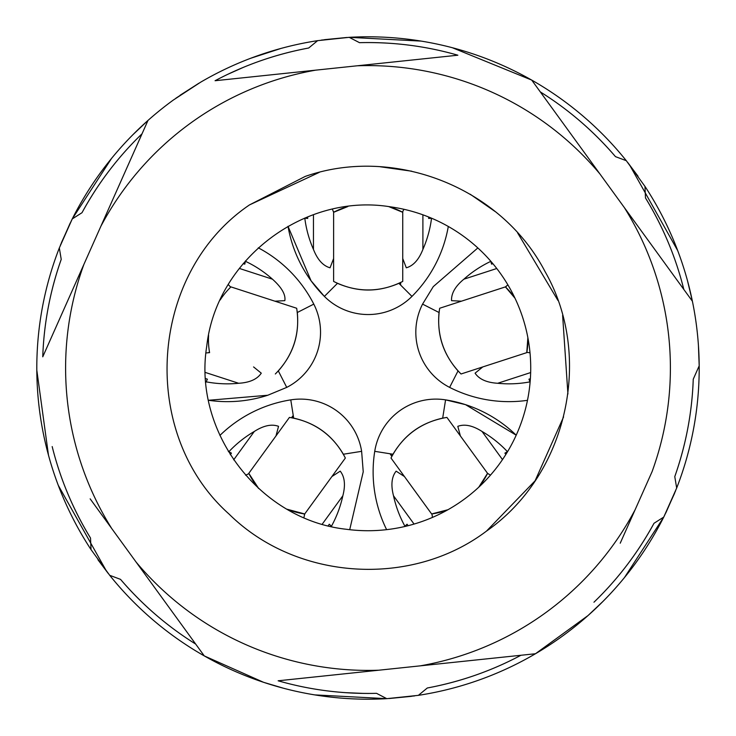 <?xml version="1.0" encoding="UTF-8"?>
<svg xmlns="http://www.w3.org/2000/svg" width="736" height="736" viewBox="0 0 736 736"><rect width="100%" height="100%" fill="white"/><g stroke="black" fill="none" stroke-linecap="round" stroke-linejoin="round"><path stroke-width="1.1" d="M97.962 559.765L108.367 573.629M414.662 695.897L386.777 698.666L314.76 694.894A331.2 331.2 0 0 1 283.673 688.289L263.598 682.318L204.277 655.905A331.2 331.2 0 0 0 386.777 698.666L418.379 695.345A331.2 331.2 0 0 0 588.009 615.572L535.468 653.743L520.932 655.27A325.441 325.441 0 0 1 427.303 687.994L418.379 695.345M698.427 345.414L699.191 365.838A331.2 331.2 0 0 0 644.975 186.401L626.299 160.696A331.2 331.2 0 0 0 349.223 37.334L421.24 41.106M674.572 493.322L664.185 516.221M654 523.287A325.441 325.441 0 0 1 593.952 602.223C617.835 579.195 637.845 552.883 654 523.287L663.752 517.077L624.478 577.548A331.2 331.2 0 0 1 603.216 601.174L588.009 615.572A331.2 331.2 0 0 0 663.752 517.077L676.678 488.042A331.2 331.2 0 0 0 699.191 365.838L693.248 379.187A325.441 325.441 0 0 1 674.774 476.634L676.678 488.042M548.449 645.73L545.22 647.8M638.038 176.235L627.633 162.371M321.338 40.103L349.223 37.334L317.621 40.655A331.2 331.2 0 0 0 200.532 82.257L173.328 100.05A331.2 331.2 0 0 0 72.248 218.923L111.522 158.452M508.079 67.878L510.563 69.055M53.01 470.35A331.2 331.2 0 0 1 48.466 455.115L36.809 370.162A331.2 331.2 0 0 0 91.025 549.599L109.701 575.304A331.2 331.2 0 0 0 204.277 655.905L195.684 644.083A325.441 325.441 0 0 1 120.529 579.361L109.701 575.304M61.428 242.678L71.815 219.779M132.784 134.826L147.991 120.428L42.752 356.813A325.441 325.441 0 0 1 61.226 259.366L59.322 247.958A331.2 331.2 0 0 0 36.809 370.162M175.812 98.265L198.481 83.472M400.393 282.624L400.366 284.814M400.596 285.044A32.642 32.642 0 0 0 400.632 282.504M391.975 456.108L390.384 453.818M390.062 453.762A32.642 32.642 0 0 0 391.846 456.348M291.787 417.781L293.305 415.803M293.25 415.49A32.642 32.642 0 0 0 291.52 417.735M408.121 525.697L407.054 524.234L404.588 526.553M228.344 451.518L231.435 453.137L230.304 454.701M245.465 260.93L244.784 264.141L243.174 263.617M205.905 382.278L207.414 379.178L205.629 378.598M507.674 451.49L504.914 453.137L505.862 454.443M331.78 526.636L329.296 524.234L328.173 525.771M431.71 218.27L428.656 218.436L428.656 217.01M530.113 382.076L528.945 379.178L530.371 378.718M304.529 218.169L307.694 218.436L307.694 216.862M490.774 261.206L491.565 264.141L492.899 263.709M313.784 304.115A61.916 61.916 0 0 1 286.727 387.394L278.328 370.926C293.057 354.163 299.386 334.687 297.307 312.506L313.784 304.115A130.75 130.75 0 0 0 258.29 247.83M245.677 261.418A112.948 112.948 0 0 1 272.467 279.192C281.695 287.463 285.807 294.621 284.832 300.656L274.933 301.19L230.248 286.672L228.27 284.602M297.307 312.506L296.682 308.255L230.248 286.672M296.682 308.255C300.472 333.702 293.36 355.617 275.328 373.989L278.328 370.926M205.979 352.958L209.585 352.636A73.444 73.444 0 0 1 208.592 335.34M220.174 299.994A73.444 73.444 0 0 1 230.948 286.893M209.585 352.636L208.886 352.406M386.621 529.653A130.75 130.75 0 0 1 374.734 451.334A61.916 61.916 0 0 1 445.574 399.869L442.686 418.122C420.918 423.025 404.349 435.068 392.996 454.232L391 458.04L432.06 514.547L432.437 517.417M404.45 476.542L396.124 471.16C391.616 476.864 390.742 485.07 393.512 495.788A112.948 112.948 0 0 0 404.745 525.909M442.686 418.122L446.918 417.413C421.535 421.682 402.886 435.224 391 458.04L431.627 513.958A73.444 73.444 0 0 0 447.92 509.744L431.627 513.958M490.47 475.143L487.545 473.331A73.444 73.444 0 0 1 478.759 487.214L487.545 473.331L446.918 417.413L487.977 473.92M219.908 435.436A130.75 130.75 0 0 1 290.775 399.869A61.916 61.916 0 0 1 361.624 451.334L343.362 454.232C331.973 435.04 315.404 423.007 293.664 418.122L289.432 417.413L248.372 473.92L245.594 475.208M248.372 473.92L275.991 435.914L278.539 426.337C271.722 423.807 263.644 425.518 254.306 431.462A112.948 112.948 0 0 0 229.126 451.453M343.362 454.232L345.35 458.04C333.445 435.206 314.806 421.664 289.432 417.413L275.991 435.914M303.922 517.574L304.722 513.958A73.444 73.444 0 0 1 287.279 509.284L304.722 513.958L345.35 458.04L304.29 514.547M258.686 488.529A73.444 73.444 0 0 1 248.805 473.331L258.686 488.529M448.298 226.476A130.75 130.75 0 0 1 411.958 296.406A61.916 61.916 0 0 1 324.392 296.406L337.465 283.332C357.954 292.164 378.433 292.164 398.884 283.332L402.739 281.428L402.739 211.572L403.898 209.291M402.739 258.548L406.3 267.803C413.301 265.834 418.839 259.707 422.896 249.412A112.948 112.948 0 0 0 431.517 218.436M337.465 283.332L333.62 281.428C356.666 292.891 379.702 292.891 402.739 281.428L402.739 212.299A73.444 73.444 0 0 0 388.774 206.614L402.739 212.299M332.405 209.217L333.62 212.299A73.444 73.444 0 0 1 347.852 206.531L333.62 212.299L333.62 281.428L333.62 211.572M527.473 400.329A130.75 130.75 0 0 1 449.632 387.394A61.916 61.916 0 0 1 422.565 304.115L439.042 312.506C436.982 334.724 443.302 354.2 458.022 370.926L461.03 373.989L527.464 352.406L530.012 352.811M482.779 366.924L475.088 373.17C479.118 379.224 486.662 382.591 497.702 383.272A112.948 112.948 0 0 0 529.828 381.901M439.042 312.506L439.668 308.255C435.887 333.721 442.998 355.635 461.03 373.989L526.764 352.636A73.444 73.444 0 0 0 527.868 337.649L526.764 352.636M507.895 284.887L505.402 286.893A73.444 73.444 0 0 1 514.998 298.218L505.402 286.893L439.668 308.255L506.101 286.672M490.682 261.418A112.948 112.948 0 0 0 463.882 279.192C455.354 286.212 451.232 293.37 451.527 300.656L461.426 301.19M304.833 218.436A112.948 112.948 0 0 0 313.453 249.412C317.492 259.688 323.03 265.816 330.05 267.803L333.62 258.548M331.614 525.909A112.948 112.948 0 0 0 342.847 495.788C345.616 485.098 344.742 476.882 340.225 471.15L331.908 476.542M507.233 451.453A112.948 112.948 0 0 0 482.043 431.462C472.733 425.518 464.655 423.807 457.81 426.337L460.368 435.914M206.522 381.901A112.948 112.948 0 0 0 238.648 383.272C249.679 382.61 257.214 379.242 261.271 373.17L253.57 366.924M477.839 247.94L433.283 286.617A130.75 130.75 0 0 1 433.283 286.617A130.75 130.75 0 0 1 433.302 286.598M433.283 286.617L422.565 304.115M311.07 280.802A130.75 130.75 0 0 1 288.015 226.292L311.07 280.802L324.392 296.406A130.75 130.75 0 0 1 311.07 280.802M349.71 529.69L363.234 471.785A130.75 130.75 0 0 1 363.234 471.813M363.234 471.785L361.624 451.334M465.529 404.653A130.75 130.75 0 0 1 516.203 435.197L465.529 404.653L445.574 399.869A130.75 130.75 0 0 1 465.529 404.653M267.775 395.25A130.75 130.75 0 0 1 208.518 400.283L267.775 395.25A130.75 130.75 0 0 1 267.775 395.25L286.727 387.394M532.652 655.371L529.166 657.34M411.498 696.33L389.086 698.528M211.913 660.109L208.279 658.14M106.619 571.403L58.282 485.346M60.38 245.263L70.233 222.98M83.876 197.8L85.799 194.626M180.108 95.248L198.968 83.177M203.955 80.279L206.2 79.01M324.502 39.67L346.914 37.472M452.327 47.711L531.723 80.095L540.316 91.917A325.441 325.441 0 0 1 615.471 156.639L626.299 160.696M629.381 164.597L677.718 250.654M687.534 280.885L692.41 301.254L531.723 80.095M675.62 490.737L665.767 513.02M652.124 538.2L650.201 541.374M147.991 120.428L142.048 133.777C118.165 156.805 98.155 183.117 82 212.713A325.441 325.441 0 0 1 142.048 133.777L115.773 192.804M56 275.439A325.441 325.441 0 0 0 45.328 325.662M90.519 538.044A325.441 325.441 0 0 1 52.182 446.568L52.182 446.568C60.186 478.759 72.965 509.257 90.519 538.044L91.025 549.599M169.998 626.272L166.511 623.567M132.517 592.627L131.836 591.919M620.227 543.196L635.113 509.754A302.404 302.404 0 0 1 420.274 665.85L278.134 680.791C310.012 689.954 342.81 694.14 376.519 693.33A325.441 325.441 0 0 1 278.134 680.791L342.396 674.038M325.662 690.672A325.441 325.441 0 0 0 345.129 692.64L363.648 693.413M72.248 218.923L82 212.713L72.248 218.923L59.322 247.958M420.274 665.85L535.468 653.743M376.519 693.33L386.777 698.666M427.303 687.994C460.451 681.775 491.657 670.864 520.932 655.27L457.645 661.922M90.16 498.842L204.277 655.905M120.529 579.361C142.49 604.946 167.541 626.52 195.684 644.083L158.277 592.59M61.226 259.366C50.039 291.171 43.884 323.656 42.752 356.813L68.632 298.669M393.604 61.962L457.866 55.209C425.988 46.046 393.19 41.86 359.481 42.67A325.441 325.441 0 0 1 457.866 55.209L215.068 80.73A325.441 325.441 0 0 1 308.697 48.006L317.621 40.655M674.774 476.634C685.961 444.829 692.116 412.344 693.248 379.187L699.191 365.838M635.113 509.754L652.078 471.656A302.404 302.404 0 0 0 624.321 207.552M359.481 42.67L349.223 37.334L359.481 42.67M308.697 48.006C275.549 54.225 244.343 65.136 215.068 80.73L278.355 74.078M692.41 301.254L683.818 289.432C675.814 257.241 663.035 226.743 645.481 197.956L644.975 186.401L645.481 197.956A325.441 325.441 0 0 1 683.818 289.432L645.84 237.158M615.471 156.639C593.51 131.054 568.459 109.48 540.316 91.917L577.723 143.41M249.504 204.902L305.228 176.419C394.487 145.268 501.428 187.698 545.045 271.575C593.86 356.905 567.226 474.996 486.496 531.098C411.093 588.119 296.295 580.529 229.052 514.068C138.304 433.274 148.902 273.047 249.504 204.902L319.249 172.38M390.273 43.323L390.871 43.36M493.313 668.343L492.669 668.61M250.654 58.282L280.885 48.466M346.214 529.258A162.72 162.72 136.7 0 0 529.258 389.786A162.72 162.72 136.7 0 0 389.786 206.742C303.913 192.887 216.163 259.753 206.742 346.214C192.887 432.087 259.753 519.837 346.214 529.258M380.254 166.768L411.691 171.194M470.221 194.24L495.098 211.508M517.592 232.852L557.952 300.454M562.626 315.431L567.916 393.99M563.583 416.907L535.1 480.792L486.496 531.098M227.856 74.281L243.331 67.381M239.31 268.419L272.467 279.192M414.055 524.069L393.512 495.788M374.734 451.334L392.996 454.232M233.68 459.844L254.306 431.462M290.775 399.869L293.664 418.122M422.896 214.82L422.896 249.412M411.958 296.406L398.884 283.332M530.656 372.563L497.702 383.272M449.632 387.394L458.022 370.926M463.882 279.192L496.763 268.511M313.453 249.412L313.453 214.691M342.847 495.788L322.239 524.152M482.043 431.462L502.495 459.595M238.648 383.272L205.344 372.453M378.792 670.211A302.404 302.404 0 0 1 136.197 562.194M111.679 528.448A302.404 302.404 0 0 1 83.922 264.344M100.887 226.246A302.404 302.404 0 0 1 315.726 70.15M357.208 65.789A302.404 302.404 0 0 1 599.803 173.806"/></g></svg>
